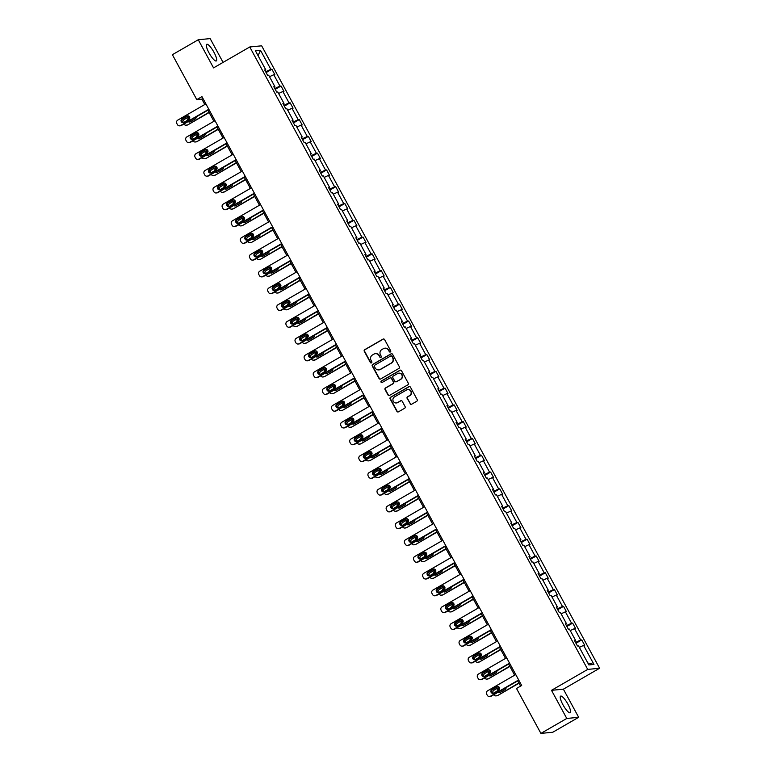 <?xml version="1.0" encoding="UTF-8"?>
<svg xmlns="http://www.w3.org/2000/svg" width="772" height="772" viewBox="0 0 772 772"><rect width="100%" height="100%" fill="white"/><g stroke="black" fill="none" stroke-linecap="round" stroke-linejoin="round"><path stroke-width="1.16" d="M390.381 351.955A0.849 0.82 -95.5 0 0 390.69 350.806L384.601 339.583A1.206 1.168 -95.5 0 0 383.008 339.111L364.722 349.677A1.206 1.168 -95.5 0 0 364.278 351.318L370.377 362.541A0.849 0.82 -95.5 0 0 371.486 362.869A0.849 0.82 -95.5 0 0 371.795 361.711L371.004 360.263A3.87 3.735 -95.5 0 1 372.422 355.004L373.947 354.126A3.87 3.735 -95.5 0 1 379.033 355.631L379.824 357.079A0.849 0.82 -95.5 0 0 380.934 357.407A0.849 0.82 -95.5 0 0 381.243 356.259L380.461 354.811A3.87 3.735 -95.5 0 1 381.87 349.552L383.394 348.674A3.87 3.735 -95.5 0 1 388.48 350.17L389.271 351.627A0.849 0.82 -95.5 0 0 390.381 351.955M567.922 704.189A9.602 2.306 60 0 0 560.617 696.122A9.602 2.306 60 0 0 562.904 704.682A9.602 2.306 60 0 0 570.218 712.749A9.602 2.306 60 0 0 567.922 704.189M214.018 52.38A9.602 2.306 60 0 0 206.713 44.313A9.602 2.306 60 0 0 209.009 52.872A9.602 2.306 60 0 0 216.314 60.94A9.602 2.306 60 0 0 214.018 52.38M410.038 403.756A1.206 1.168 -95.5 0 0 411.63 404.229L416.755 401.266A1.206 1.168 -95.5 0 0 417.198 399.626L410.434 387.158A1.206 1.168 -95.5 0 0 408.842 386.695L390.555 397.252A1.206 1.168 -95.5 0 0 390.111 398.892L396.885 411.351A1.206 1.168 -95.5 0 0 398.468 411.823L404.663 408.243A1.206 1.168 -95.5 0 0 405.107 406.603L402.212 401.266A1.206 1.168 -95.5 0 0 400.629 400.803L397.551 402.579A3.233 3.117 -95.5 0 1 393.044 400.707A3.233 3.117 -95.5 0 1 394.482 396.924L406.526 389.976A3.233 3.117 -95.5 0 1 411.032 391.848A3.233 3.117 -95.5 0 1 409.594 395.621L407.587 396.779A1.206 1.168 -95.5 0 0 407.143 398.429L410.357 403.727A1.206 1.168 -95.5 0 0 411.331 404.345M551.497 690.322L566.773 718.462L540.902 733.4L552.781 732.242L578.662 717.304L563.386 689.174L599.612 668.253L587.724 669.411L551.497 690.322L563.386 689.174M223.069 62.387L210.158 38.6L198.269 39.758L213.545 67.888L249.771 46.976L587.724 669.411M198.269 39.758L172.388 54.696L196.783 99.617L201.868 99.125L204.802 104.509M540.902 733.4L516.507 688.479L521.679 685.488L201.955 96.625L196.783 99.617M398.921 368.418A1.206 1.168 -95.5 0 0 399.365 366.777L392.601 354.319A1.206 1.168 -95.5 0 0 391.008 353.846L372.722 364.403A1.206 1.168 -95.5 0 0 372.278 366.044L379.052 378.512A1.206 1.168 -95.5 0 0 380.635 378.984L398.921 368.418M401.517 370.743L408.282 383.202A1.206 1.168 -95.5 0 1 407.838 384.842L389.551 395.399A1.206 1.168 -95.5 0 1 387.969 394.936L385.064 389.599A1.206 1.168 -95.5 0 1 385.508 387.959L392.929 383.674A1.206 1.168 -95.5 0 0 393.373 382.034L391.452 378.492A1.206 1.168 -95.5 0 0 389.86 378.029L382.14 382.478A0.849 0.82 -95.5 0 1 380.963 381.995A0.849 0.82 -95.5 0 1 381.339 381.001L399.925 370.27A1.206 1.168 -95.5 0 1 401.517 370.743M566.773 718.462L578.662 717.304M588.882 664.933L578.537 645.894L577.466 645.99L574.542 640.615L575.613 640.509L569.427 629.103L568.346 629.209L565.432 623.834L566.503 623.728L560.308 612.321L559.237 612.428L556.313 607.043L557.394 606.937L551.198 595.54L550.118 595.637L547.203 590.262L548.274 590.155L542.089 578.749L541.008 578.855L538.084 573.48L539.165 573.374L532.969 561.968L531.898 562.074L528.974 556.689L530.055 556.583L523.86 545.186L522.779 545.283L519.865 539.908L520.936 539.802L514.741 528.395L513.669 528.502L510.746 523.117L511.826 523.02L505.631 511.614L504.56 511.72L501.636 506.336L502.707 506.229L496.521 494.823L495.441 494.929L492.517 489.554L493.597 489.448L487.402 478.042L486.331 478.148L483.407 472.763L484.488 472.667L478.293 461.26L477.212 461.367L474.297 455.982L475.369 455.876L469.173 444.469L468.102 444.575L465.178 439.2L466.259 439.094L460.064 427.688L458.993 427.794L456.069 422.409L457.14 422.313L450.954 410.907L449.873 411.013L446.949 405.628L448.03 405.522L441.835 394.116L440.764 394.222L437.84 388.847L438.921 388.741L432.725 377.334L431.644 377.44L428.73 372.056L429.801 371.959L423.616 360.553L422.535 360.649L419.611 355.274L420.692 355.168L414.496 343.762L413.425 343.868L410.501 338.493L411.572 338.387L405.387 326.981L404.306 327.087L401.392 321.702L402.463 321.596L396.268 310.199L395.196 310.296L392.272 304.921L393.353 304.815L387.158 293.408L386.077 293.514L383.163 288.139L384.234 288.033L378.048 276.627L376.968 276.733L374.044 271.348L375.124 271.242L368.929 259.846L367.858 259.942L364.934 254.567L366.005 254.461L359.82 243.055L358.739 243.161L355.824 237.786L356.896 237.679L350.7 226.273L349.629 226.379L346.705 220.995L347.786 220.888L341.591 209.482L340.51 209.588L337.596 204.213L338.667 204.107L332.481 192.701L331.4 192.807L328.476 187.422L329.557 187.326L323.362 175.919L322.291 176.026L319.367 170.641L320.448 170.535L314.252 159.129L313.171 159.235L310.257 153.86L311.328 153.753L305.133 142.347L304.062 142.453L301.138 137.069L302.219 136.972L296.023 125.566L294.952 125.672L292.028 120.287L293.099 120.181L286.914 108.775L285.833 108.881L282.909 103.506L283.99 103.4L277.795 91.993L276.723 92.1L273.799 86.715L274.88 86.618L268.685 75.212L267.604 75.309L264.69 69.934L265.761 69.827L255.426 50.788L260.502 50.296L270.837 69.335L271.918 69.229L274.832 74.614L273.761 74.72L279.956 86.117L281.027 86.02L283.951 91.395L282.87 91.501L289.066 102.908L290.147 102.801L293.061 108.186L291.99 108.283L298.175 119.689L299.256 119.583L302.18 124.968L301.099 125.074L307.295 136.48L308.366 136.374L311.29 141.749L310.209 141.855L316.404 153.261L317.485 153.155L320.399 158.54L319.328 158.636L325.523 170.043L326.595 169.936L329.519 175.321L328.438 175.427L334.633 186.834L335.714 186.727L338.628 192.103L337.557 192.209L343.743 203.615L344.823 203.509L347.747 208.894L346.667 208.99L352.862 220.396L353.933 220.29L356.857 225.675L355.776 225.781L361.971 237.187L363.052 237.081L365.967 242.456L364.895 242.562L371.091 253.969L372.162 253.863L375.086 259.247L374.005 259.344L380.2 270.75L381.272 270.654L384.195 276.029L383.124 276.135L389.31 287.541L390.391 287.435L393.315 292.81L392.234 292.916L398.429 304.322L399.5 304.216L402.424 309.601L401.343 309.707L407.539 321.104L408.62 321.007L411.534 326.382L410.463 326.488L416.648 337.895L417.729 337.789L420.653 343.164L419.572 343.27L425.768 354.676L426.839 354.57L429.763 359.955L428.692 360.061L434.877 371.457L435.958 371.361L438.882 376.736L437.801 376.842L443.997 388.248L445.068 388.142L447.992 393.517L446.911 393.623L453.106 405.03L454.187 404.924L457.101 410.308L456.03 410.414L462.216 421.821L463.296 421.715L466.22 427.09L465.14 427.196L471.335 438.602L472.406 438.496L475.33 443.881L474.259 443.977L480.445 455.383L481.525 455.277L484.44 460.662L483.368 460.768L489.564 472.175L490.635 472.068L493.559 477.443L492.478 477.55L498.673 488.956L499.754 488.85L502.668 494.234L501.597 494.331L507.783 505.737L508.864 505.631L511.788 511.016L510.707 511.122L516.902 522.528L517.973 522.422L520.897 527.797L519.817 527.903L526.012 539.31L527.093 539.203L530.007 544.588L528.936 544.685L535.131 556.091L536.202 555.994L539.126 561.369L538.045 561.476L544.241 572.882L545.322 572.776L548.236 578.151L547.165 578.257L553.35 589.663L554.431 589.557L557.355 594.942L556.274 595.048L562.47 606.445L563.541 606.348L566.465 611.723L565.384 611.829L571.579 623.236L572.66 623.129L575.574 628.504L574.503 628.611L580.698 640.017L581.77 639.911L584.693 645.296L583.613 645.402L593.957 664.441L588.882 664.933M599.612 668.253L261.66 45.818L249.771 46.976M575.516 642.42L580.698 640.017M570.228 630.589L574.503 628.611M574.822 641.136L575.613 640.509M566.407 625.629L571.579 623.236M561.119 613.808L565.384 611.829M565.712 624.355L566.503 623.728M557.297 608.847L562.47 606.445M552.009 597.026L556.274 595.048M556.602 607.574L557.394 606.937M548.178 592.066L553.35 589.663M542.89 580.235L547.165 578.257M547.483 590.783L548.274 590.155M539.068 575.275L544.241 572.882M533.78 563.454L538.045 561.476M538.373 574.001L539.165 573.374M529.949 558.494L535.131 556.091M524.661 546.673L528.936 544.685M529.254 557.22L530.055 556.583M520.839 541.712L526.012 539.31M515.551 529.881L519.817 527.903M520.145 540.429L520.936 539.802M511.73 524.921L516.902 522.528M506.442 513.1L510.707 511.122M511.035 523.648L511.826 523.02M502.611 508.14L507.783 505.737M497.322 496.319L501.597 494.331M501.916 506.857L502.707 506.229M493.501 491.359L498.673 488.956M488.213 479.528L492.478 477.55M492.806 490.075L493.597 489.448M484.382 474.568L489.564 472.175M479.103 462.746L483.368 460.768M483.697 473.294L484.488 472.667M475.272 457.786L480.445 455.383M469.984 445.955L474.259 443.977M474.577 456.503L475.369 455.876M466.163 440.995L471.335 438.602M460.874 429.174L465.14 427.196M465.468 439.722L466.259 439.094M457.043 424.214L462.216 421.821M451.755 412.393L456.03 410.414M456.348 422.94L457.14 422.313M447.934 407.433L453.106 405.03M442.645 395.602L446.911 393.623M447.239 406.149L448.03 405.522M438.814 390.642L443.997 388.248M433.536 378.82L437.801 376.842M438.129 389.368L438.921 388.741M429.705 373.86L434.877 371.457M424.417 362.039L428.692 360.061M429.01 372.587L429.801 371.959M420.595 357.079L425.768 354.676M415.307 345.248L419.572 343.27M419.9 355.796L420.692 355.168M411.476 340.288L416.648 337.895M406.188 328.467L410.463 326.488M410.781 339.014L411.572 338.387M402.366 323.507L407.539 321.104M397.078 311.685L401.343 309.707M401.672 322.233L402.463 321.596M393.257 306.725L398.429 304.322M387.969 294.894L392.234 292.916M392.562 305.442L393.353 304.815M384.138 289.934L389.31 287.541M378.849 278.113L383.124 276.135M383.443 288.66L384.234 288.033M375.028 273.153L380.2 270.75M369.74 261.332L374.005 259.344M374.333 271.879L375.124 271.242M365.909 256.372L371.091 253.969M360.62 244.541L364.895 242.562M365.214 255.088L366.005 254.461M356.799 239.581L361.971 237.187M351.511 227.759L355.776 225.781M356.104 238.307L356.896 237.679M347.69 222.799L352.862 220.396M342.401 210.978L346.667 208.99M346.995 221.516L347.786 220.888M338.57 206.018L343.743 203.615M333.282 194.187L337.557 192.209M337.875 204.734L338.667 204.107M329.461 189.227L334.633 186.834M324.172 177.406L328.438 175.427M328.766 187.953L329.557 187.326M320.341 172.445L325.523 170.043M315.053 160.615L319.328 158.636M319.647 171.162L320.448 170.535M311.232 155.655L316.404 153.261M305.944 143.833L310.209 141.855M310.537 154.381L311.328 153.753M302.122 138.873L307.295 136.48M296.834 127.052L301.099 125.074M301.427 137.599L302.219 136.972M293.003 122.092L298.175 119.689M287.715 110.261L291.99 108.283M292.308 120.808L293.099 120.181M283.893 105.301L289.066 102.908M278.605 93.48L282.87 91.501M283.199 104.027L283.99 103.4M274.774 88.519L279.956 86.117M269.496 76.698L273.761 74.72M274.089 87.246L274.88 86.618M265.664 71.738L270.837 69.335M260.502 50.296L258.07 55.661M207.88 110.184L213.912 121.3M216.99 126.975L223.031 138.082M226.109 143.756L232.14 154.863M235.219 160.537L241.25 171.654M244.338 177.328L250.369 188.436M253.448 194.11L259.479 205.217M262.557 210.891L268.598 222.008M271.676 227.682L277.708 238.789M280.786 244.463L286.817 255.571M289.905 261.245L295.937 272.362M299.015 278.036L305.046 289.143M308.125 294.817L314.156 305.924M317.244 311.598L323.275 322.715M326.353 328.389L332.385 339.497M335.463 345.171L341.504 356.288M344.582 361.952L350.613 373.069M353.692 378.743L359.723 389.85M362.811 395.525L368.842 406.641M371.921 412.306L377.952 423.423M381.03 429.097L387.071 440.204M390.149 445.878L396.181 456.995M399.259 462.669L405.29 473.776M408.378 479.451L414.41 490.558M417.488 496.232L423.519 507.349M426.598 513.023L432.638 524.13M435.717 529.804L441.748 540.911M444.826 546.586L450.858 557.702M453.946 563.377L459.977 574.484M463.055 580.158L469.087 591.265M472.165 596.939L478.206 608.056M481.284 613.73L487.315 624.837M490.394 630.512L496.425 641.619M499.513 647.293L505.544 658.41M508.623 664.084L514.654 675.191M517.732 680.865L520.589 686.125M202.968 98.488L201.868 99.125M264.97 70.455L265.761 69.827M579.347 647.38L583.613 645.402M593.957 664.441L587.849 663.032M266.118 72.578L271.918 69.229M275.237 89.359L281.027 86.02M284.347 106.15L290.147 102.801M293.466 122.931L299.256 119.583M302.576 139.713L308.366 136.374M311.685 156.504L317.485 153.155M320.805 173.285L326.595 169.936M329.914 190.066L335.714 186.727M339.033 206.857L344.823 203.509M348.143 223.639L353.933 220.29M357.253 240.42L363.052 237.081M366.372 257.211L372.162 253.863M375.481 273.992L381.272 270.654M384.591 290.783L390.391 287.435M393.71 307.565L399.5 304.216M402.82 324.346L408.62 321.007M411.939 341.137L417.729 337.789M421.049 357.918L426.839 354.57M430.158 374.7L435.958 371.361M439.278 391.491L445.068 388.142M448.387 408.272L454.187 404.924M457.507 425.054L463.296 421.715M466.616 441.845L472.406 438.496M475.726 458.626L481.525 455.277M484.845 475.407L490.635 472.068M493.955 492.198L499.754 488.85M503.074 508.98L508.864 505.631M512.183 525.761L517.973 522.422M521.293 542.552L527.093 539.203M530.412 559.333L536.202 555.994M539.522 576.124L545.322 572.776M548.641 592.906L554.431 589.557M557.751 609.687L563.541 606.348M566.86 626.478L572.66 623.129M575.98 643.259L581.77 639.911M390.227 352.022A0.849 0.82 -95.5 0 1 389.59 351.598L388.808 350.141A3.87 3.735 -95.5 0 0 385.016 348.191M375.568 353.644A3.87 3.735 -95.5 0 1 379.351 355.602L380.142 357.05A0.849 0.82 -95.5 0 0 380.779 357.484M383.626 338.966A1.206 1.168 -95.5 0 0 383.337 339.082L365.05 349.639A1.206 1.168 -95.5 0 0 364.606 351.289L370.695 362.502A0.849 0.82 -95.5 0 0 371.322 362.937M391.626 353.692A1.206 1.168 -95.5 0 0 391.336 353.817L373.04 364.374A1.206 1.168 -95.5 0 0 372.606 366.015L379.37 378.483A1.206 1.168 -95.5 0 0 380.335 379.1M391.809 356.297A0.849 0.82 -95.5 0 0 390.7 355.969L374.642 365.243A0.849 0.82 -95.5 0 0 374.333 366.391L375.163 367.916A3.87 3.735 -95.5 0 0 380.249 369.421L391.221 363.091A3.87 3.735 -95.5 0 0 392.639 357.832L392.128 356.268A0.849 0.82 -95.5 0 0 391.182 355.873M378.946 369.875A3.87 3.735 -95.5 0 0 380.577 369.392L380.249 369.421M392.128 356.268L392.958 357.803A3.87 3.735 -95.5 0 1 391.549 363.052L380.577 369.392M390.478 377.875A1.206 1.168 -95.5 0 1 391.771 378.463L393.691 382.005A1.206 1.168 -95.5 0 1 393.247 383.645L385.836 387.93A1.206 1.168 -95.5 0 0 385.392 389.57L388.287 394.897A1.206 1.168 -95.5 0 0 389.252 395.525M400.543 370.116A1.206 1.168 -95.5 0 0 400.253 370.242L381.657 380.972A0.849 0.82 -95.5 0 0 381.976 382.555M400.62 379.235A3.233 3.117 -95.5 0 0 398.777 373.185A3.233 3.117 -95.5 0 0 397.551 373.58L393.315 376.032A1.206 1.168 -95.5 0 0 392.871 377.672L394.791 381.214A1.206 1.168 -95.5 0 0 396.383 381.677L400.948 379.197A3.233 3.117 -95.5 0 0 398.941 373.175M396.084 381.802A1.206 1.168 -95.5 0 0 396.702 381.648L396.383 381.677M400.948 379.197L396.702 381.648M407.905 389.57A3.233 3.117 -95.5 0 1 409.913 395.592L407.905 396.75A1.206 1.168 -95.5 0 0 407.462 398.391L410.357 403.727M396.49 402.945A3.233 3.117 -95.5 0 0 397.87 402.54L397.551 402.579M401.247 400.649A1.206 1.168 -95.5 0 0 400.948 400.774L397.87 402.54M409.459 386.54A1.206 1.168 -95.5 0 0 409.17 386.656L390.883 397.223A1.206 1.168 -95.5 0 0 390.439 398.863L397.204 411.322A1.206 1.168 -95.5 0 0 398.169 411.949M183.07 122.449A2.461 2.374 -95.5 0 1 184.151 119.525L189.314 116.533M209 112.239L187.876 124.823A2.461 2.374 84.5 0 1 186.94 125.122L186.139 125.199A2.461 2.374 -95.5 0 0 187.075 124.9M209.154 112.538L187.876 124.823M189.777 117.933L189.208 118.261A1.969 1.901 -95.5 0 0 188.243 119.863M188.696 121.262A1.969 1.901 -95.5 0 0 189.922 121.937M188.136 121.58A1.969 1.901 -95.5 0 0 190.269 121.783L195.239 118.917A1.969 1.901 -95.5 0 0 196.185 116.939M189.758 117.556L188.407 118.338A1.969 1.901 -95.5 0 0 187.451 120.326M183.89 124.041A2.461 2.374 -95.5 0 0 186.139 125.199M208.816 109.257L180.648 125.527A2.461 2.374 -95.5 0 1 177.406 124.572L176.827 123.491A2.461 2.374 -95.5 0 1 177.724 120.142L205.892 103.882M179.712 125.826L180.523 125.749A2.461 2.374 84.5 0 0 181.449 125.45L208.971 109.556M183.842 122.401A1.969 1.901 84.5 0 1 181.102 121.262A1.969 1.901 84.5 0 1 181.98 118.965L186.94 116.089A1.969 1.901 84.5 0 1 189.69 117.228A1.969 1.901 84.5 0 1 188.812 119.535L183.842 122.401M183.495 122.565A1.969 1.901 84.5 0 1 182.781 118.888L187.75 116.012A1.969 1.901 84.5 0 1 188.098 115.858M192.18 139.24A2.461 2.374 -95.5 0 1 193.261 136.306L198.433 133.324M218.109 129.03L196.985 141.604A2.461 2.374 84.5 0 1 196.059 141.903L195.258 141.98A2.461 2.374 -95.5 0 0 196.185 141.681M218.273 129.32L196.985 141.604M198.886 134.714L198.317 135.042A1.969 1.901 -95.5 0 0 197.352 136.654M197.815 138.043A1.969 1.901 -95.5 0 0 199.041 138.719M197.256 138.371A1.969 1.901 -95.5 0 0 199.388 138.564L204.348 135.698A1.969 1.901 -95.5 0 0 205.304 133.72M198.877 134.338L197.516 135.119A1.969 1.901 -95.5 0 0 196.57 137.107M193 140.822A2.461 2.374 -95.5 0 0 195.258 141.98M201.299 156.021A2.461 2.374 -95.5 0 1 202.38 153.088L207.543 150.106M227.219 145.811L206.105 158.395A2.461 2.374 84.5 0 1 205.169 158.694L204.368 158.771A2.461 2.374 -95.5 0 0 205.294 158.472M227.383 146.101L206.105 158.395M208.006 151.495L207.436 151.833A1.969 1.901 -95.5 0 0 206.471 153.435M206.925 154.825A1.969 1.901 -95.5 0 0 208.15 155.51M206.365 155.153A1.969 1.901 -95.5 0 0 208.498 155.355L213.468 152.48A1.969 1.901 -95.5 0 0 214.413 150.501M207.986 151.119L206.626 151.91A1.969 1.901 -95.5 0 0 205.68 153.889M202.11 157.604A2.461 2.374 -95.5 0 0 204.368 158.771M217.926 126.048L189.758 142.309A2.461 2.374 -95.5 0 1 186.525 141.353L185.936 140.272A2.461 2.374 -95.5 0 1 186.834 136.934L215.012 120.664M188.831 142.608L189.632 142.53A2.461 2.374 84.5 0 0 190.559 142.231L218.09 126.338M192.961 139.192A1.969 1.901 84.5 0 1 190.211 138.053A1.969 1.901 84.5 0 1 191.089 135.747L196.059 132.88A1.969 1.901 84.5 0 1 198.809 134.019A1.969 1.901 84.5 0 1 197.931 136.326L192.961 139.192M192.614 139.346A1.969 1.901 84.5 0 1 191.89 135.669L196.86 132.803A1.969 1.901 84.5 0 1 197.207 132.649M227.045 142.83L198.867 159.09A2.461 2.374 -95.5 0 1 195.634 158.135L195.046 157.063A2.461 2.374 -95.5 0 1 195.953 153.715L224.121 137.445M197.941 159.389L198.742 159.312A2.461 2.374 84.5 0 0 199.678 159.013L227.2 143.119M202.071 155.973A1.969 1.901 84.5 0 1 199.321 154.834A1.969 1.901 84.5 0 1 200.199 152.528L205.169 149.662A1.969 1.901 84.5 0 1 207.919 150.801A1.969 1.901 84.5 0 1 207.041 153.107L202.071 155.973M201.724 156.127A1.969 1.901 84.5 0 1 201.01 152.451L205.97 149.585A1.969 1.901 84.5 0 1 206.317 149.43M210.409 172.812A2.461 2.374 -95.5 0 1 211.489 169.879L216.662 166.897M236.338 162.593L215.214 175.176A2.461 2.374 84.5 0 1 214.288 175.476L213.477 175.553A2.461 2.374 -95.5 0 0 214.413 175.254M236.493 162.892L215.214 175.176M217.115 168.286L216.546 168.614A1.969 1.901 -95.5 0 0 215.581 170.226M216.044 171.616A1.969 1.901 -95.5 0 0 217.26 172.291M215.484 171.934A1.969 1.901 -95.5 0 0 217.607 172.137L222.577 169.271A1.969 1.901 -95.5 0 0 223.533 167.292M217.106 167.91L215.745 168.692A1.969 1.901 -95.5 0 0 214.79 170.68M211.229 174.395A2.461 2.374 -95.5 0 0 213.477 175.553M236.155 159.611L207.986 175.881A2.461 2.374 -95.5 0 1 204.744 174.926L204.165 173.845A2.461 2.374 -95.5 0 1 205.062 170.496L233.231 154.236M207.05 176.18L207.861 176.103A2.461 2.374 84.5 0 0 208.787 175.804L236.319 159.91M211.19 172.764A1.969 1.901 84.5 0 1 208.44 171.616A1.969 1.901 84.5 0 1 209.318 169.319L214.288 166.443A1.969 1.901 84.5 0 1 217.029 167.592A1.969 1.901 84.5 0 1 216.15 169.888L211.19 172.764M210.843 172.918A1.969 1.901 84.5 0 1 210.119 169.242L215.089 166.366A1.969 1.901 84.5 0 1 215.436 166.212M219.518 189.594A2.461 2.374 -95.5 0 1 220.599 186.66L225.771 183.678M245.448 179.384L224.324 191.958A2.461 2.374 84.5 0 1 223.397 192.257L222.597 192.344A2.461 2.374 -95.5 0 0 223.523 192.045M245.612 179.673L224.324 191.958M226.235 185.068L225.656 185.396A1.969 1.901 -95.5 0 0 224.691 187.007M225.154 188.397A1.969 1.901 -95.5 0 0 226.379 189.072M224.594 188.725A1.969 1.901 -95.5 0 0 226.727 188.918L231.696 186.052A1.969 1.901 -95.5 0 0 232.642 184.074M226.215 184.691L224.855 185.473A1.969 1.901 -95.5 0 0 223.909 187.461M220.338 191.176A2.461 2.374 -95.5 0 0 222.597 192.344M245.264 176.402L217.096 192.662A2.461 2.374 -95.5 0 1 213.863 191.707L213.275 190.636A2.461 2.374 -95.5 0 1 214.182 187.287L242.35 171.017M216.17 192.961L216.971 192.884A2.461 2.374 84.5 0 0 217.907 192.585L245.428 176.691M220.3 189.545A1.969 1.901 84.5 0 1 217.55 188.407A1.969 1.901 84.5 0 1 218.428 186.1L223.397 183.234A1.969 1.901 84.5 0 1 226.148 184.373A1.969 1.901 84.5 0 1 225.27 186.679L220.3 189.545M219.952 189.7A1.969 1.901 84.5 0 1 219.229 186.023L224.198 183.157A1.969 1.901 84.5 0 1 224.546 183.003M228.637 206.375A2.461 2.374 -95.5 0 1 229.718 203.441L234.881 200.459M254.567 196.165L233.443 208.749A2.461 2.374 84.5 0 1 232.507 209.048L231.706 209.125A2.461 2.374 -95.5 0 0 232.642 208.826M254.721 196.455L233.443 208.749M235.344 201.849L234.775 202.187A1.969 1.901 -95.5 0 0 233.81 203.789M234.263 205.178A1.969 1.901 -95.5 0 0 235.489 205.863M233.704 205.506A1.969 1.901 -95.5 0 0 235.836 205.709L240.806 202.833A1.969 1.901 -95.5 0 0 241.752 200.855M235.325 201.473L233.964 202.264A1.969 1.901 -95.5 0 0 233.019 204.242M229.458 207.967A2.461 2.374 -95.5 0 0 231.706 209.125M254.384 193.183L226.215 209.453A2.461 2.374 -95.5 0 1 222.973 208.488L222.394 207.417A2.461 2.374 -95.5 0 1 223.291 204.069L251.46 187.808M225.279 209.743L226.08 209.666A2.461 2.374 84.5 0 0 227.016 209.366L254.538 193.473M229.409 206.327A1.969 1.901 84.5 0 1 226.669 205.188A1.969 1.901 84.5 0 1 227.547 202.882L232.507 200.016A1.969 1.901 84.5 0 1 235.257 201.154A1.969 1.901 84.5 0 1 234.379 203.461L229.409 206.327M229.062 206.481A1.969 1.901 84.5 0 1 228.348 202.804L233.318 199.938A1.969 1.901 84.5 0 1 233.665 199.784M237.747 223.166A2.461 2.374 -95.5 0 1 238.828 220.232L244 217.25M263.677 212.947L242.553 225.53A2.461 2.374 84.5 0 1 241.626 225.829L240.825 225.906A2.461 2.374 -95.5 0 0 241.752 225.607M263.841 213.246L242.553 225.53M244.454 218.64L243.884 218.968A1.969 1.901 -95.5 0 0 242.919 220.58M243.383 221.969A1.969 1.901 -95.5 0 0 244.608 222.645M242.823 222.288A1.969 1.901 -95.5 0 0 244.956 222.49L249.916 219.624A1.969 1.901 -95.5 0 0 250.871 217.646M244.444 218.264L243.083 219.045A1.969 1.901 -95.5 0 0 242.138 221.033M238.567 224.749A2.461 2.374 -95.5 0 0 240.825 225.906M263.493 209.965L235.325 226.235A2.461 2.374 -95.5 0 1 232.082 225.279L231.504 224.198A2.461 2.374 -95.5 0 1 232.401 220.85L260.569 204.59M234.398 226.534L235.199 226.457A2.461 2.374 84.5 0 0 236.126 226.157L263.657 210.264M238.529 223.118A1.969 1.901 84.5 0 1 235.778 221.979A1.969 1.901 84.5 0 1 236.657 219.673L241.626 216.807A1.969 1.901 84.5 0 1 244.367 217.945A1.969 1.901 84.5 0 1 243.498 220.242L238.529 223.118M238.181 223.272A1.969 1.901 84.5 0 1 237.458 219.595L242.427 216.72A1.969 1.901 84.5 0 1 242.775 216.565M246.866 239.947A2.461 2.374 -95.5 0 1 247.947 237.014L253.11 234.032M272.786 229.738L251.672 242.321A2.461 2.374 84.5 0 1 250.736 242.611L249.935 242.697A2.461 2.374 -95.5 0 0 250.861 242.398M272.95 230.027L251.672 242.321M253.573 235.421L252.994 235.75A1.969 1.901 -95.5 0 0 252.039 237.361M252.492 238.751A1.969 1.901 -95.5 0 0 253.718 239.426M251.933 239.079A1.969 1.901 -95.5 0 0 254.065 239.272L259.035 236.406A1.969 1.901 -95.5 0 0 259.981 234.427M253.554 235.045L252.193 235.836A1.969 1.901 -95.5 0 0 251.247 237.815M247.677 241.53A2.461 2.374 -95.5 0 0 249.935 242.697M272.613 226.756L244.435 243.016A2.461 2.374 -95.5 0 1 241.202 242.061L240.613 240.989A2.461 2.374 -95.5 0 1 241.52 237.641L269.689 221.371M243.508 243.315L244.309 243.238A2.461 2.374 84.5 0 0 245.245 242.939L272.767 227.045M247.638 239.899A1.969 1.901 84.5 0 1 244.888 238.76A1.969 1.901 84.5 0 1 245.766 236.454L250.736 233.588A1.969 1.901 84.5 0 1 253.486 234.727A1.969 1.901 84.5 0 1 252.608 237.033L247.638 239.899M247.291 240.053A1.969 1.901 84.5 0 1 246.577 236.377L251.537 233.511A1.969 1.901 84.5 0 1 251.884 233.356M255.976 256.729A2.461 2.374 -95.5 0 1 257.057 253.795L262.229 250.813M281.905 246.519L260.782 259.102A2.461 2.374 84.5 0 1 259.855 259.402L259.045 259.479A2.461 2.374 -95.5 0 0 259.981 259.18M282.06 246.808L260.782 259.102M262.683 252.212L262.113 252.54A1.969 1.901 -95.5 0 0 261.148 254.142M261.612 255.542A1.969 1.901 -95.5 0 0 262.827 256.217M261.052 255.86A1.969 1.901 -95.5 0 0 263.175 256.063L268.145 253.187A1.969 1.901 -95.5 0 0 269.1 251.218M262.673 251.826L261.312 252.618A1.969 1.901 -95.5 0 0 260.357 254.596M256.796 258.321A2.461 2.374 -95.5 0 0 259.045 259.479M281.722 243.537L253.554 259.807A2.461 2.374 -95.5 0 1 250.311 258.842L249.732 257.771A2.461 2.374 -95.5 0 1 250.63 254.422L278.798 238.162M252.618 260.106L253.428 260.019A2.461 2.374 84.5 0 0 254.355 259.72L281.877 243.836M256.748 256.68A1.969 1.901 84.5 0 1 254.007 255.542A1.969 1.901 84.5 0 1 254.885 253.235L259.855 250.369A1.969 1.901 84.5 0 1 262.596 251.508A1.969 1.901 84.5 0 1 261.718 253.814L256.748 256.68M256.4 256.835A1.969 1.901 84.5 0 1 255.686 253.158L260.656 250.292A1.969 1.901 84.5 0 1 261.004 250.138M265.085 273.52A2.461 2.374 -95.5 0 1 266.166 270.586L271.339 267.604M291.015 263.3L269.891 275.884A2.461 2.374 84.5 0 1 268.965 276.183L268.164 276.26A2.461 2.374 -95.5 0 0 269.09 275.961M291.179 263.599L269.891 275.884M271.802 268.994L271.223 269.322A1.969 1.901 -95.5 0 0 270.258 270.933M270.721 272.323A1.969 1.901 -95.5 0 0 271.947 272.998M270.161 272.641A1.969 1.901 -95.5 0 0 272.294 272.844L277.264 269.978A1.969 1.901 -95.5 0 0 278.209 268M271.783 268.617L270.422 269.399A1.969 1.901 -95.5 0 0 269.476 271.387M265.906 275.102A2.461 2.374 -95.5 0 0 268.164 276.26M274.205 290.301A2.461 2.374 -95.5 0 1 275.286 287.367L280.448 284.385M300.134 280.091L279.01 292.675A2.461 2.374 84.5 0 1 278.074 292.974L277.273 293.051A2.461 2.374 -95.5 0 0 278.209 292.752M300.289 280.381L279.01 292.675M280.911 285.775L280.342 286.103A1.969 1.901 -95.5 0 0 279.377 287.715M279.831 289.104A1.969 1.901 -95.5 0 0 281.056 289.78M279.271 289.432A1.969 1.901 -95.5 0 0 281.404 289.625L286.373 286.759A1.969 1.901 -95.5 0 0 287.319 284.781M280.892 285.399L279.532 286.19A1.969 1.901 -95.5 0 0 278.586 288.168M275.025 291.884A2.461 2.374 -95.5 0 0 277.273 293.051M283.314 307.082A2.461 2.374 -95.5 0 1 284.395 304.158L289.568 301.167M309.244 296.873L288.12 309.456A2.461 2.374 84.5 0 1 287.194 309.755L286.383 309.833A2.461 2.374 -95.5 0 0 287.319 309.533M309.408 297.172L288.12 309.456M290.021 302.566L289.452 302.894A1.969 1.901 -95.5 0 0 288.487 304.496M288.95 305.895A1.969 1.901 -95.5 0 0 290.175 306.571M288.39 306.214A1.969 1.901 -95.5 0 0 290.523 306.416L295.483 303.541A1.969 1.901 -95.5 0 0 296.438 301.572M290.011 302.19L288.651 302.971A1.969 1.901 -95.5 0 0 287.705 304.95M284.135 308.675A2.461 2.374 -95.5 0 0 286.383 309.833M292.434 323.873A2.461 2.374 -95.5 0 1 293.514 320.94L298.677 317.958M318.353 313.654L297.239 326.238A2.461 2.374 84.5 0 1 296.303 326.537L295.502 326.614A2.461 2.374 -95.5 0 0 296.429 326.315M318.518 313.953L297.239 326.238M299.14 319.347L298.561 319.676A1.969 1.901 -95.5 0 0 297.596 321.287M298.06 322.677A1.969 1.901 -95.5 0 0 299.285 323.352M297.5 322.995A1.969 1.901 -95.5 0 0 299.632 323.198L304.602 320.332A1.969 1.901 -95.5 0 0 305.548 318.353M299.121 318.971L297.76 319.753A1.969 1.901 -95.5 0 0 296.815 321.741M293.244 325.456A2.461 2.374 -95.5 0 0 295.502 326.614M301.543 340.655A2.461 2.374 -95.5 0 1 302.624 337.721L307.796 334.739M327.473 330.445L306.349 343.029A2.461 2.374 84.5 0 1 305.413 343.328L304.612 343.405A2.461 2.374 -95.5 0 0 305.548 343.106M327.627 330.734L306.349 343.029M308.25 336.129L307.681 336.467A1.969 1.901 -95.5 0 0 306.716 338.068M307.179 339.458A1.969 1.901 -95.5 0 0 308.395 340.143M306.619 339.786A1.969 1.901 -95.5 0 0 308.742 339.979L313.712 337.113A1.969 1.901 -95.5 0 0 314.658 335.135M308.24 335.752L306.88 336.544A1.969 1.901 -95.5 0 0 305.924 338.522M302.363 342.237A2.461 2.374 -95.5 0 0 304.612 343.405M310.653 357.436A2.461 2.374 -95.5 0 1 311.734 354.512L316.906 351.521M336.582 347.226L315.458 359.81A2.461 2.374 84.5 0 1 314.532 360.109L313.731 360.186A2.461 2.374 -95.5 0 0 314.658 359.887M336.746 347.525L315.458 359.81M317.369 352.92L316.79 353.248A1.969 1.901 -95.5 0 0 315.825 354.85M316.288 356.249A1.969 1.901 -95.5 0 0 317.514 356.925M315.729 356.567A1.969 1.901 -95.5 0 0 317.861 356.77L322.831 353.904A1.969 1.901 -95.5 0 0 323.777 351.926M317.35 352.543L315.989 353.325A1.969 1.901 -95.5 0 0 315.044 355.303M311.473 359.028A2.461 2.374 -95.5 0 0 313.731 360.186M319.772 374.227A2.461 2.374 -95.5 0 1 320.853 371.293L326.016 368.312M345.702 364.017L324.578 376.591A2.461 2.374 84.5 0 1 323.642 376.89L322.841 376.968A2.461 2.374 -95.5 0 0 323.767 376.668M345.856 364.307L324.578 376.591M326.479 369.701L325.909 370.029A1.969 1.901 -95.5 0 0 324.944 371.641M325.398 373.03A1.969 1.901 -95.5 0 0 326.624 373.706M324.838 373.358A1.969 1.901 -95.5 0 0 326.971 373.552L331.941 370.685A1.969 1.901 -95.5 0 0 332.886 368.707M326.459 369.325L325.099 370.106A1.969 1.901 -95.5 0 0 324.153 372.094M320.583 375.81A2.461 2.374 -95.5 0 0 322.841 376.968M328.882 391.008A2.461 2.374 -95.5 0 1 329.962 388.075L335.135 385.093M354.811 380.799L333.687 393.382A2.461 2.374 84.5 0 1 332.761 393.681L331.95 393.759A2.461 2.374 -95.5 0 0 332.886 393.459M354.966 381.088L333.687 393.382M335.588 386.483L335.019 386.82A1.969 1.901 -95.5 0 0 334.054 388.422M334.517 389.812A1.969 1.901 -95.5 0 0 335.743 390.497M333.958 390.14A1.969 1.901 -95.5 0 0 336.081 390.333L341.05 387.467A1.969 1.901 -95.5 0 0 342.006 385.489M335.579 386.106L334.218 386.897A1.969 1.901 -95.5 0 0 333.263 388.876M329.702 392.591A2.461 2.374 -95.5 0 0 331.95 393.759M338.001 407.79A2.461 2.374 -95.5 0 1 339.082 404.866L344.244 401.874M363.921 397.58L342.797 410.164A2.461 2.374 84.5 0 1 341.871 410.463L341.07 410.54A2.461 2.374 -95.5 0 0 341.996 410.241M364.085 397.879L342.797 410.164M344.708 403.273L344.129 403.602A1.969 1.901 -95.5 0 0 343.164 405.203M343.627 406.603A1.969 1.901 -95.5 0 0 344.852 407.278M343.067 406.921A1.969 1.901 -95.5 0 0 345.2 407.124L350.17 404.258A1.969 1.901 -95.5 0 0 351.115 402.28M344.688 402.897L343.328 403.679A1.969 1.901 -95.5 0 0 342.382 405.667M338.812 409.382A2.461 2.374 -95.5 0 0 341.07 410.54M347.111 424.581A2.461 2.374 -95.5 0 1 348.191 421.647L353.354 418.665M373.04 414.371L351.916 426.945A2.461 2.374 84.5 0 1 350.98 427.244L350.179 427.321A2.461 2.374 -95.5 0 0 351.115 427.022M373.194 414.66L351.916 426.945M353.817 420.055L353.248 420.383A1.969 1.901 -95.5 0 0 352.283 421.995M352.746 423.384A1.969 1.901 -95.5 0 0 353.962 424.06M352.177 423.712A1.969 1.901 -95.5 0 0 354.309 423.905L359.279 421.039A1.969 1.901 -95.5 0 0 360.225 419.061M353.798 419.678L352.447 420.46A1.969 1.901 -95.5 0 0 351.492 422.448M347.931 426.163A2.461 2.374 -95.5 0 0 350.179 427.321M290.832 260.318L262.663 276.588A2.461 2.374 -95.5 0 1 259.431 275.633L258.842 274.552A2.461 2.374 -95.5 0 1 259.749 271.204L287.917 254.943M261.737 276.887L262.538 276.81A2.461 2.374 84.5 0 0 263.464 276.511L290.996 260.618M265.867 273.471A1.969 1.901 84.5 0 1 263.117 272.333A1.969 1.901 84.5 0 1 263.995 270.026L268.965 267.16A1.969 1.901 84.5 0 1 271.715 268.299A1.969 1.901 84.5 0 1 270.837 270.596L265.867 273.471M265.52 273.626A1.969 1.901 84.5 0 1 264.796 269.949L269.766 267.073A1.969 1.901 84.5 0 1 270.113 266.919M299.951 277.109L271.783 293.37A2.461 2.374 -95.5 0 1 268.54 292.414L267.952 291.343A2.461 2.374 -95.5 0 1 268.859 287.995L297.027 271.725M270.847 293.669L271.647 293.592A2.461 2.374 84.5 0 0 272.584 293.292L300.105 277.399M274.977 290.253A1.969 1.901 84.5 0 1 272.236 289.114A1.969 1.901 84.5 0 1 273.114 286.808L278.074 283.942A1.969 1.901 84.5 0 1 280.825 285.08A1.969 1.901 84.5 0 1 279.947 287.387L274.977 290.253M274.629 290.407A1.969 1.901 84.5 0 1 273.915 286.73L278.885 283.864A1.969 1.901 84.5 0 1 279.232 283.71M309.061 293.891L280.892 310.161A2.461 2.374 -95.5 0 1 277.65 309.196L277.071 308.125A2.461 2.374 -95.5 0 1 277.968 304.776L306.137 288.516M279.966 310.46L280.767 310.383A2.461 2.374 84.5 0 0 281.693 310.083L309.225 294.19M284.096 307.034A1.969 1.901 84.5 0 1 281.346 305.895A1.969 1.901 84.5 0 1 282.224 303.599L287.194 300.723A1.969 1.901 84.5 0 1 289.934 301.862A1.969 1.901 84.5 0 1 289.056 304.168L284.096 307.034M283.749 307.188A1.969 1.901 84.5 0 1 283.025 303.512L287.995 300.646A1.969 1.901 84.5 0 1 288.342 300.491M318.18 310.672L290.002 326.942A2.461 2.374 -95.5 0 1 286.769 325.987L286.18 324.906A2.461 2.374 -95.5 0 1 287.087 321.557L315.256 305.297M289.075 327.241L289.876 327.164A2.461 2.374 84.5 0 0 290.812 326.865L318.334 310.971M293.206 323.825A1.969 1.901 84.5 0 1 290.455 322.686A1.969 1.901 84.5 0 1 291.333 320.38L296.303 317.514A1.969 1.901 84.5 0 1 299.053 318.653A1.969 1.901 84.5 0 1 298.175 320.949L293.206 323.825M292.858 323.979A1.969 1.901 84.5 0 1 292.144 320.303L297.104 317.437A1.969 1.901 84.5 0 1 297.452 317.273M327.289 327.463L299.121 343.723A2.461 2.374 -95.5 0 1 295.879 342.768L295.3 341.697A2.461 2.374 -95.5 0 1 296.197 338.348L324.365 322.078M298.185 344.022L298.996 343.945A2.461 2.374 84.5 0 0 299.922 343.646L327.444 327.753M302.315 340.606A1.969 1.901 84.5 0 1 299.575 339.468A1.969 1.901 84.5 0 1 300.453 337.161L305.423 334.295A1.969 1.901 84.5 0 1 308.163 335.434A1.969 1.901 84.5 0 1 307.285 337.74L302.315 340.606M301.968 340.761A1.969 1.901 84.5 0 1 301.254 337.084L306.223 334.218A1.969 1.901 84.5 0 1 306.571 334.064M336.399 344.244L308.231 360.514A2.461 2.374 -95.5 0 1 304.998 359.559L304.409 358.478A2.461 2.374 -95.5 0 1 305.307 355.13L333.485 338.869M307.304 360.813L308.105 360.736A2.461 2.374 84.5 0 0 309.032 360.437L336.563 344.544M311.434 357.388A1.969 1.901 84.5 0 1 308.684 356.249A1.969 1.901 84.5 0 1 309.562 353.952L314.532 351.077A1.969 1.901 84.5 0 1 317.282 352.215A1.969 1.901 84.5 0 1 316.404 354.522L311.434 357.388M311.087 357.542A1.969 1.901 84.5 0 1 310.363 353.875L315.333 350.999A1.969 1.901 84.5 0 1 315.68 350.845M345.518 361.035L317.35 377.296A2.461 2.374 -95.5 0 1 314.108 376.34L313.519 375.26A2.461 2.374 -95.5 0 1 314.426 371.921L342.594 355.651M316.414 377.595L317.215 377.518A2.461 2.374 84.5 0 0 318.151 377.218L345.673 361.325M320.544 374.179A1.969 1.901 84.5 0 1 317.803 373.04A1.969 1.901 84.5 0 1 318.672 370.734L323.642 367.868A1.969 1.901 84.5 0 1 326.392 369.006A1.969 1.901 84.5 0 1 325.514 371.303L320.544 374.179M320.197 374.333A1.969 1.901 84.5 0 1 319.483 370.656L324.452 367.79A1.969 1.901 84.5 0 1 324.8 367.626M354.628 377.817L326.459 394.077A2.461 2.374 -95.5 0 1 323.217 393.122L322.638 392.051A2.461 2.374 -95.5 0 1 323.536 388.702L351.704 372.432M325.533 394.376L326.334 394.299A2.461 2.374 84.5 0 0 327.26 394L354.792 378.106M329.663 390.96A1.969 1.901 84.5 0 1 326.913 389.821A1.969 1.901 84.5 0 1 327.791 387.515L332.761 384.649A1.969 1.901 84.5 0 1 335.502 385.788A1.969 1.901 84.5 0 1 334.623 388.094L329.663 390.96M329.316 391.115A1.969 1.901 84.5 0 1 328.592 387.438L333.562 384.572A1.969 1.901 84.5 0 1 333.909 384.417M363.737 394.598L335.569 410.868A2.461 2.374 -95.5 0 1 332.336 409.913L331.748 408.832A2.461 2.374 -95.5 0 1 332.655 405.483L360.823 389.223M334.643 411.167L335.444 411.09A2.461 2.374 84.5 0 0 336.38 410.791L363.901 394.897M338.773 407.741A1.969 1.901 84.5 0 1 336.023 406.603A1.969 1.901 84.5 0 1 336.901 404.306L341.871 401.43A1.969 1.901 84.5 0 1 344.621 402.569A1.969 1.901 84.5 0 1 343.743 404.875L338.773 407.741M338.425 407.905A1.969 1.901 84.5 0 1 337.711 404.229L342.672 401.353A1.969 1.901 84.5 0 1 343.019 401.199M372.857 411.389L344.688 427.649A2.461 2.374 -95.5 0 1 341.446 426.694L340.867 425.613A2.461 2.374 -95.5 0 1 341.764 422.274L369.933 406.004M343.752 427.949L344.563 427.871A2.461 2.374 84.5 0 0 345.489 427.572L373.011 411.679M347.882 424.532A1.969 1.901 84.5 0 1 345.142 423.394A1.969 1.901 84.5 0 1 346.02 421.087L350.98 418.221A1.969 1.901 84.5 0 1 353.73 419.36A1.969 1.901 84.5 0 1 352.852 421.666L347.882 424.532M347.535 424.687A1.969 1.901 84.5 0 1 346.821 421.01L351.791 418.144A1.969 1.901 84.5 0 1 352.138 417.99M356.22 441.362A2.461 2.374 -95.5 0 1 357.301 438.428L362.473 435.447M382.15 431.152L361.026 443.736A2.461 2.374 84.5 0 1 360.099 444.035L359.298 444.112A2.461 2.374 -95.5 0 0 360.225 443.813M382.314 431.442L361.026 443.736M362.937 436.836L362.358 437.174A1.969 1.901 -95.5 0 0 361.392 438.776M361.856 440.165A1.969 1.901 -95.5 0 0 363.081 440.851M361.296 440.494A1.969 1.901 -95.5 0 0 363.429 440.696L368.389 437.82A1.969 1.901 -95.5 0 0 369.344 435.842M362.917 436.46L361.557 437.251A1.969 1.901 -95.5 0 0 360.611 439.229M357.04 442.945A2.461 2.374 -95.5 0 0 359.298 444.112M381.966 428.17L353.798 444.431A2.461 2.374 -95.5 0 1 350.565 443.475L349.977 442.404A2.461 2.374 -95.5 0 1 350.874 439.056L379.052 422.786M352.872 444.73L353.673 444.653A2.461 2.374 84.5 0 0 354.599 444.354L382.13 428.46M357.002 441.314A1.969 1.901 84.5 0 1 354.252 440.175A1.969 1.901 84.5 0 1 355.13 437.869L360.099 435.003A1.969 1.901 84.5 0 1 362.85 436.141A1.969 1.901 84.5 0 1 361.971 438.448L357.002 441.314M356.654 441.468A1.969 1.901 84.5 0 1 355.931 437.792L360.9 434.925A1.969 1.901 84.5 0 1 361.248 434.771M365.339 458.153A2.461 2.374 -95.5 0 1 366.42 455.219L371.583 452.228M391.269 447.934L370.145 460.517A2.461 2.374 84.5 0 1 369.209 460.816L368.408 460.894A2.461 2.374 -95.5 0 0 369.334 460.594M391.423 448.233L370.145 460.517M372.046 453.627L371.477 453.955A1.969 1.901 -95.5 0 0 370.512 455.567M370.965 456.956A1.969 1.901 -95.5 0 0 372.191 457.632M370.406 457.275A1.969 1.901 -95.5 0 0 372.538 457.478L377.508 454.612A1.969 1.901 -95.5 0 0 378.454 452.633M372.027 453.251L370.666 454.032A1.969 1.901 -95.5 0 0 369.72 456.02M366.15 459.736A2.461 2.374 -95.5 0 0 368.408 460.894M391.086 444.952L362.917 461.222A2.461 2.374 -95.5 0 1 359.675 460.266L359.086 459.186A2.461 2.374 -95.5 0 1 359.993 455.837L388.162 439.577M361.981 461.521L362.782 461.444A2.461 2.374 84.5 0 0 363.718 461.145L391.24 445.251M366.111 458.095A1.969 1.901 84.5 0 1 363.361 456.956A1.969 1.901 84.5 0 1 364.239 454.66L369.209 451.784A1.969 1.901 84.5 0 1 371.959 452.923A1.969 1.901 84.5 0 1 371.081 455.229L366.111 458.095M365.764 458.259A1.969 1.901 84.5 0 1 365.05 454.583L370.02 451.707A1.969 1.901 84.5 0 1 370.357 451.552M374.449 474.934A2.461 2.374 -95.5 0 1 375.53 472.001L380.702 469.019M400.378 464.725L379.255 477.299A2.461 2.374 84.5 0 1 378.328 477.598L377.518 477.685A2.461 2.374 -95.5 0 0 378.454 477.385M400.533 465.014L379.255 477.299M381.156 470.409L380.586 470.737A1.969 1.901 -95.5 0 0 379.621 472.348M380.085 473.738A1.969 1.901 -95.5 0 0 381.3 474.413M379.525 474.066A1.969 1.901 -95.5 0 0 381.648 474.259L386.618 471.393A1.969 1.901 -95.5 0 0 387.573 469.415M381.146 470.032L379.785 470.814A1.969 1.901 -95.5 0 0 378.83 472.802M375.269 476.517A2.461 2.374 -95.5 0 0 377.518 477.685M400.195 461.743L372.027 478.003A2.461 2.374 -95.5 0 1 368.784 477.048L368.205 475.967A2.461 2.374 -95.5 0 1 369.103 472.628L397.271 456.358M371.091 478.302L371.901 478.225A2.461 2.374 84.5 0 0 372.828 477.926L400.359 462.032M375.231 474.886A1.969 1.901 84.5 0 1 372.48 473.747A1.969 1.901 84.5 0 1 373.358 471.441L378.328 468.575A1.969 1.901 84.5 0 1 381.069 469.714A1.969 1.901 84.5 0 1 380.191 472.02L375.231 474.886M374.883 475.041A1.969 1.901 84.5 0 1 374.159 471.364L379.129 468.498A1.969 1.901 84.5 0 1 379.477 468.343M383.559 491.716A2.461 2.374 -95.5 0 1 384.649 488.782L389.812 485.8M409.488 481.506L388.364 494.09A2.461 2.374 84.5 0 1 387.438 494.389L386.637 494.466A2.461 2.374 -95.5 0 0 387.563 494.167M409.652 481.796L388.364 494.09M390.275 487.19L389.696 487.528A1.969 1.901 -95.5 0 0 388.731 489.13M389.194 490.519A1.969 1.901 -95.5 0 0 390.42 491.204M388.634 490.847A1.969 1.901 -95.5 0 0 390.767 491.05L395.737 488.174A1.969 1.901 -95.5 0 0 396.683 486.196M390.256 486.814L388.895 487.605A1.969 1.901 -95.5 0 0 387.949 489.583M384.379 493.308A2.461 2.374 -95.5 0 0 386.637 494.466M409.305 478.524L381.136 494.784A2.461 2.374 -95.5 0 1 377.904 493.829L377.315 492.758A2.461 2.374 -95.5 0 1 378.222 489.409L406.39 473.149M380.21 495.084L381.011 495.006A2.461 2.374 84.5 0 0 381.947 494.707L409.469 478.814M384.34 491.667A1.969 1.901 84.5 0 1 381.59 490.529A1.969 1.901 84.5 0 1 382.468 488.222L387.438 485.356A1.969 1.901 84.5 0 1 390.188 486.495A1.969 1.901 84.5 0 1 389.31 488.801L384.34 491.667M383.993 491.822A1.969 1.901 84.5 0 1 383.269 488.145L388.239 485.279A1.969 1.901 84.5 0 1 388.586 485.125M392.678 508.507A2.461 2.374 -95.5 0 1 393.759 505.573L398.921 502.591M418.607 498.287L397.483 510.871A2.461 2.374 84.5 0 1 396.547 511.17L395.747 511.247A2.461 2.374 -95.5 0 0 396.683 510.948M418.762 498.587L397.483 510.871M399.385 503.981L398.815 504.309A1.969 1.901 -95.5 0 0 397.85 505.921M398.304 507.31A1.969 1.901 -95.5 0 0 399.529 507.986M397.744 507.629A1.969 1.901 -95.5 0 0 399.877 507.831L404.846 504.965A1.969 1.901 -95.5 0 0 405.792 502.987M399.365 503.605L398.005 504.386A1.969 1.901 -95.5 0 0 397.059 506.374M393.498 510.089A2.461 2.374 -95.5 0 0 395.747 511.247M418.424 495.306L390.256 511.575A2.461 2.374 -95.5 0 1 387.013 510.62L386.434 509.539A2.461 2.374 -95.5 0 1 387.332 506.191L415.5 489.93M389.32 511.875L390.13 511.797A2.461 2.374 84.5 0 0 391.057 511.498L418.578 495.605M393.45 508.458A1.969 1.901 84.5 0 1 390.709 507.31A1.969 1.901 84.5 0 1 391.587 505.013L396.547 502.138A1.969 1.901 84.5 0 1 399.298 503.286A1.969 1.901 84.5 0 1 398.42 505.583L393.45 508.458M393.102 508.613A1.969 1.901 84.5 0 1 392.388 504.936L397.358 502.061A1.969 1.901 84.5 0 1 397.705 501.906M401.787 525.288A2.461 2.374 -95.5 0 1 402.868 522.354L408.041 519.373M427.717 515.078L406.593 527.662A2.461 2.374 84.5 0 1 405.667 527.952L404.866 528.038A2.461 2.374 -95.5 0 0 405.792 527.739M427.881 515.368L406.593 527.662M408.494 520.762L407.925 521.09A1.969 1.901 -95.5 0 0 406.96 522.702M407.423 524.091A1.969 1.901 -95.5 0 0 408.649 524.767M406.863 524.42A1.969 1.901 -95.5 0 0 408.996 524.613L413.956 521.747A1.969 1.901 -95.5 0 0 414.911 519.768M408.485 520.386L407.124 521.168A1.969 1.901 -95.5 0 0 406.178 523.155M402.608 526.871A2.461 2.374 -95.5 0 0 404.866 528.038M427.534 512.097L399.365 528.357A2.461 2.374 -95.5 0 1 396.132 527.401L395.544 526.33A2.461 2.374 -95.5 0 1 396.441 522.982L424.619 506.712M398.439 528.656L399.24 528.579A2.461 2.374 84.5 0 0 400.166 528.28L427.698 512.386M402.569 525.24A1.969 1.901 84.5 0 1 399.819 524.101A1.969 1.901 84.5 0 1 400.697 521.795L405.667 518.929A1.969 1.901 84.5 0 1 408.417 520.067A1.969 1.901 84.5 0 1 407.539 522.374L402.569 525.24M402.222 525.394A1.969 1.901 84.5 0 1 401.498 521.718L406.468 518.852A1.969 1.901 84.5 0 1 406.815 518.697M410.907 542.069A2.461 2.374 -95.5 0 1 411.987 539.136L417.15 536.154M436.827 531.86L415.712 544.443A2.461 2.374 84.5 0 1 414.776 544.742L413.975 544.82A2.461 2.374 -95.5 0 0 414.902 544.521M436.991 532.149L415.712 544.443M417.613 537.544L417.044 537.881A1.969 1.901 -95.5 0 0 416.079 539.483M416.533 540.882A1.969 1.901 -95.5 0 0 417.758 541.558M415.973 541.201A1.969 1.901 -95.5 0 0 418.106 541.404L423.075 538.528A1.969 1.901 -95.5 0 0 424.021 536.559M417.594 537.167L416.233 537.959A1.969 1.901 -95.5 0 0 415.288 539.937M411.717 543.662A2.461 2.374 -95.5 0 0 413.975 544.82M436.653 528.878L408.475 545.148A2.461 2.374 -95.5 0 1 405.242 544.183L404.653 543.112A2.461 2.374 -95.5 0 1 405.561 539.763L433.729 523.503M407.548 545.447L408.349 545.36A2.461 2.374 84.5 0 0 409.285 545.061L436.807 529.177M411.679 542.021A1.969 1.901 84.5 0 1 408.928 540.882A1.969 1.901 84.5 0 1 409.807 538.576L414.776 535.71A1.969 1.901 84.5 0 1 417.527 536.849A1.969 1.901 84.5 0 1 416.648 539.155L411.679 542.021M411.331 542.176A1.969 1.901 84.5 0 1 410.617 538.499L415.577 535.633A1.969 1.901 84.5 0 1 415.925 535.478M420.016 558.86A2.461 2.374 -95.5 0 1 421.097 555.927L426.269 552.945M445.946 548.641L424.822 561.225A2.461 2.374 84.5 0 1 423.896 561.524L423.085 561.601A2.461 2.374 -95.5 0 0 424.021 561.302M446.1 548.94L424.822 561.225M426.723 554.335L426.154 554.663A1.969 1.901 -95.5 0 0 425.189 556.274M425.652 557.664A1.969 1.901 -95.5 0 0 426.868 558.339M425.092 557.982A1.969 1.901 -95.5 0 0 427.215 558.185L432.185 555.319A1.969 1.901 -95.5 0 0 433.14 553.341M426.713 553.958L425.353 554.74A1.969 1.901 -95.5 0 0 424.397 556.728M420.837 560.443A2.461 2.374 -95.5 0 0 423.085 561.601M445.762 545.659L417.594 561.929A2.461 2.374 -95.5 0 1 414.352 560.974L413.773 559.893A2.461 2.374 -95.5 0 1 414.67 556.544L442.838 540.284M416.658 562.228L417.469 562.151A2.461 2.374 84.5 0 0 418.395 561.852L445.927 545.958M420.798 558.812A1.969 1.901 84.5 0 1 418.048 557.673A1.969 1.901 84.5 0 1 418.926 555.367L423.896 552.501A1.969 1.901 84.5 0 1 426.636 553.64A1.969 1.901 84.5 0 1 425.758 555.937L420.798 558.812M420.45 558.967A1.969 1.901 84.5 0 1 419.727 555.29L424.697 552.414A1.969 1.901 84.5 0 1 425.044 552.26M429.126 575.642A2.461 2.374 -95.5 0 1 430.207 572.708L435.379 569.726M455.055 565.432L433.932 578.016A2.461 2.374 84.5 0 1 433.005 578.315L432.204 578.392A2.461 2.374 -95.5 0 0 433.131 578.093M455.219 565.722L433.932 578.016M435.842 571.116L435.263 571.444A1.969 1.901 -95.5 0 0 434.298 573.056M434.761 574.445A1.969 1.901 -95.5 0 0 435.987 575.121M434.202 574.773A1.969 1.901 -95.5 0 0 436.334 574.966L441.304 572.1A1.969 1.901 -95.5 0 0 442.25 570.122M435.823 570.74L434.462 571.531A1.969 1.901 -95.5 0 0 433.517 573.509M429.946 577.224A2.461 2.374 -95.5 0 0 432.204 578.392M454.872 562.45L426.704 578.711A2.461 2.374 -95.5 0 1 423.471 577.755L422.882 576.684A2.461 2.374 -95.5 0 1 423.789 573.335L451.958 557.066M425.777 579.01L426.578 578.932A2.461 2.374 84.5 0 0 427.505 578.633L455.036 562.74M429.907 575.594A1.969 1.901 84.5 0 1 427.157 574.455A1.969 1.901 84.5 0 1 428.035 572.149L433.005 569.282A1.969 1.901 84.5 0 1 435.755 570.421A1.969 1.901 84.5 0 1 434.877 572.727L429.907 575.594M429.56 575.748A1.969 1.901 84.5 0 1 428.836 572.071L433.806 569.205A1.969 1.901 84.5 0 1 434.153 569.051M438.245 592.423A2.461 2.374 -95.5 0 1 439.326 589.499L444.489 586.508M464.175 582.213L443.051 594.797A2.461 2.374 84.5 0 1 442.115 595.096L441.314 595.173A2.461 2.374 -95.5 0 0 442.25 594.874M464.329 582.513L443.051 594.797M444.952 587.907L444.382 588.235A1.969 1.901 -95.5 0 0 443.417 589.837M443.871 591.236A1.969 1.901 -95.5 0 0 445.097 591.912M443.311 591.555A1.969 1.901 -95.5 0 0 445.444 591.757L450.414 588.882A1.969 1.901 -95.5 0 0 451.359 586.913M444.933 587.531L443.572 588.312A1.969 1.901 -95.5 0 0 442.626 590.291M439.065 594.015A2.461 2.374 -95.5 0 0 441.314 595.173M463.991 579.232L435.823 595.501A2.461 2.374 -95.5 0 1 432.581 594.537L432.002 593.465A2.461 2.374 -95.5 0 1 432.899 590.117L461.067 573.857M434.887 595.801L435.688 595.714A2.461 2.374 84.5 0 0 436.624 595.424L464.146 579.531M439.017 592.375A1.969 1.901 84.5 0 1 436.276 591.236A1.969 1.901 84.5 0 1 437.155 588.939L442.115 586.064A1.969 1.901 84.5 0 1 444.865 587.202A1.969 1.901 84.5 0 1 443.987 589.509L439.017 592.375M438.67 592.529A1.969 1.901 84.5 0 1 437.956 588.853L442.925 585.987A1.969 1.901 84.5 0 1 443.273 585.832M447.355 609.214A2.461 2.374 -95.5 0 1 448.435 606.281L453.608 603.299M473.284 598.995L452.16 611.578A2.461 2.374 84.5 0 1 451.234 611.878L450.423 611.955A2.461 2.374 -95.5 0 0 451.359 611.656M473.448 599.294L452.16 611.578M454.061 604.688L453.492 605.016A1.969 1.901 -95.5 0 0 452.527 606.628M452.99 608.018A1.969 1.901 -95.5 0 0 454.216 608.693M452.431 608.336A1.969 1.901 -95.5 0 0 454.563 608.539L459.523 605.673A1.969 1.901 -95.5 0 0 460.479 603.694M454.052 604.312L452.691 605.094A1.969 1.901 -95.5 0 0 451.745 607.082M448.175 610.797A2.461 2.374 -95.5 0 0 450.423 611.955M473.101 596.013L444.933 612.283A2.461 2.374 -95.5 0 1 441.69 611.327L441.111 610.247A2.461 2.374 -95.5 0 1 442.009 606.898L470.177 590.638M444.006 612.582L444.807 612.505A2.461 2.374 84.5 0 0 445.733 612.206L473.265 596.312M448.136 609.166A1.969 1.901 84.5 0 1 445.386 608.027A1.969 1.901 84.5 0 1 446.264 605.721L451.234 602.855A1.969 1.901 84.5 0 1 453.975 603.993A1.969 1.901 84.5 0 1 453.106 606.29L448.136 609.166M447.789 609.32A1.969 1.901 84.5 0 1 447.065 605.644L452.035 602.778A1.969 1.901 84.5 0 1 452.382 602.614M456.474 625.995A2.461 2.374 -95.5 0 1 457.555 623.062L462.717 620.08M482.394 615.786L461.28 628.369A2.461 2.374 84.5 0 1 460.344 628.669L459.543 628.746A2.461 2.374 -95.5 0 0 460.469 628.447M482.558 616.075L461.28 628.369M463.181 621.47L462.602 621.807A1.969 1.901 -95.5 0 0 461.646 623.409M462.1 624.799A1.969 1.901 -95.5 0 0 463.325 625.484M461.54 625.127A1.969 1.901 -95.5 0 0 463.673 625.32L468.643 622.454A1.969 1.901 -95.5 0 0 469.588 620.476M463.161 621.093L461.801 621.885A1.969 1.901 -95.5 0 0 460.855 623.863M457.285 627.578A2.461 2.374 -95.5 0 0 459.543 628.746M482.22 612.804L454.042 629.064A2.461 2.374 -95.5 0 1 450.809 628.109L450.221 627.038A2.461 2.374 -95.5 0 1 451.128 623.689L479.296 607.419M453.116 629.363L453.917 629.286A2.461 2.374 84.5 0 0 454.853 628.987L482.375 613.093M457.246 625.947A1.969 1.901 84.5 0 1 454.496 624.809A1.969 1.901 84.5 0 1 455.374 622.502L460.344 619.636A1.969 1.901 84.5 0 1 463.094 620.775A1.969 1.901 84.5 0 1 462.216 623.081L457.246 625.947M456.899 626.102A1.969 1.901 84.5 0 1 456.184 622.425L461.145 619.559A1.969 1.901 84.5 0 1 461.492 619.405M465.584 642.777A2.461 2.374 -95.5 0 1 466.664 639.853L471.837 636.861M491.513 632.567L470.389 645.151A2.461 2.374 84.5 0 1 469.463 645.45L468.652 645.527A2.461 2.374 -95.5 0 0 469.588 645.228M491.667 632.866L470.389 645.151M472.29 638.261L471.721 638.589A1.969 1.901 -95.5 0 0 470.756 640.191M471.219 641.59A1.969 1.901 -95.5 0 0 472.435 642.265M470.659 641.908A1.969 1.901 -95.5 0 0 472.782 642.111L477.752 639.235A1.969 1.901 -95.5 0 0 478.708 637.267M472.281 637.884L470.92 638.666A1.969 1.901 -95.5 0 0 469.965 640.644M466.404 644.369A2.461 2.374 -95.5 0 0 468.652 645.527M491.33 629.585L463.161 645.855A2.461 2.374 -95.5 0 1 459.919 644.9L459.34 643.819A2.461 2.374 -95.5 0 1 460.237 640.471L488.406 624.21M462.225 646.154L463.036 646.077A2.461 2.374 84.5 0 0 463.962 645.778L491.484 629.884M466.356 642.729A1.969 1.901 84.5 0 1 463.615 641.59A1.969 1.901 84.5 0 1 464.493 639.293L469.463 636.418A1.969 1.901 84.5 0 1 472.203 637.556A1.969 1.901 84.5 0 1 471.325 639.863L466.356 642.729M466.008 642.883A1.969 1.901 84.5 0 1 465.294 639.206L470.264 636.34A1.969 1.901 84.5 0 1 470.611 636.186M474.693 659.568A2.461 2.374 -95.5 0 1 475.774 656.634L480.946 653.652M500.623 649.358L479.499 661.932A2.461 2.374 84.5 0 1 478.572 662.231L477.772 662.308A2.461 2.374 -95.5 0 0 478.698 662.009M500.787 649.648L479.499 661.932M481.41 655.042L480.831 655.37A1.969 1.901 -95.5 0 0 479.866 656.982M480.329 658.371A1.969 1.901 -95.5 0 0 481.554 659.047M479.769 658.69A1.969 1.901 -95.5 0 0 481.902 658.892L486.871 656.026A1.969 1.901 -95.5 0 0 487.817 654.048M481.39 654.666L480.03 655.447A1.969 1.901 -95.5 0 0 479.084 657.435M475.513 661.15A2.461 2.374 -95.5 0 0 477.772 662.308M500.439 646.376L472.271 662.637A2.461 2.374 -95.5 0 1 469.038 661.681L468.45 660.6A2.461 2.374 -95.5 0 1 469.357 657.261L497.525 640.992M471.345 662.936L472.146 662.858A2.461 2.374 84.5 0 0 473.072 662.559L500.603 646.666M475.475 659.52A1.969 1.901 84.5 0 1 472.725 658.381A1.969 1.901 84.5 0 1 473.603 656.075L478.572 653.208A1.969 1.901 84.5 0 1 481.323 654.347A1.969 1.901 84.5 0 1 480.445 656.644L475.475 659.52M475.127 659.674A1.969 1.901 84.5 0 1 474.404 655.997L479.373 653.131A1.969 1.901 84.5 0 1 479.721 652.967M483.812 676.349A2.461 2.374 -95.5 0 1 484.893 673.416L490.056 670.434M509.742 666.139L488.618 678.723A2.461 2.374 84.5 0 1 487.682 679.022L486.881 679.099A2.461 2.374 -95.5 0 0 487.808 678.8M509.896 666.429L488.618 678.723M490.519 671.823L489.95 672.161A1.969 1.901 -95.5 0 0 488.985 673.763M489.438 675.153A1.969 1.901 -95.5 0 0 490.664 675.838M488.879 675.481A1.969 1.901 -95.5 0 0 491.011 675.674L495.981 672.808A1.969 1.901 -95.5 0 0 496.927 670.829M490.5 671.447L489.139 672.238A1.969 1.901 -95.5 0 0 488.193 674.217M484.623 677.932A2.461 2.374 -95.5 0 0 486.881 679.099M509.559 663.158L481.39 679.418A2.461 2.374 -95.5 0 1 478.148 678.463L477.559 677.391A2.461 2.374 -95.5 0 1 478.466 674.043L506.635 657.773M480.454 679.717L481.255 679.64A2.461 2.374 84.5 0 0 482.191 679.341L509.713 663.447M484.584 676.301A1.969 1.901 84.5 0 1 481.844 675.162A1.969 1.901 84.5 0 1 482.722 672.856L487.682 669.99A1.969 1.901 84.5 0 1 490.432 671.129A1.969 1.901 84.5 0 1 489.554 673.435L484.584 676.301M484.237 676.455A1.969 1.901 84.5 0 1 483.523 672.779L488.493 669.913A1.969 1.901 84.5 0 1 488.84 669.758M492.922 693.131A2.461 2.374 -95.5 0 1 494.003 690.207L499.175 687.215M518.852 682.921L497.728 695.504A2.461 2.374 84.5 0 1 496.801 695.804L495.991 695.881A2.461 2.374 -95.5 0 0 496.927 695.582M519.016 683.22L497.728 695.504M499.629 688.614L499.059 688.942A1.969 1.901 -95.5 0 0 498.094 690.544M498.558 691.944A1.969 1.901 -95.5 0 0 499.783 692.619M497.998 692.262A1.969 1.901 -95.5 0 0 500.131 692.465L505.091 689.599A1.969 1.901 -95.5 0 0 506.046 687.62M499.619 688.238L498.258 689.02A1.969 1.901 -95.5 0 0 497.313 691.008M493.742 694.723A2.461 2.374 -95.5 0 0 495.991 695.881M518.668 679.939L490.5 696.209A2.461 2.374 -95.5 0 1 487.257 695.254L486.678 694.173A2.461 2.374 -95.5 0 1 487.576 690.824L515.744 674.564M489.573 696.508L490.374 696.431A2.461 2.374 84.5 0 0 491.301 696.132L518.832 680.238M493.704 693.082A1.969 1.901 84.5 0 1 490.953 691.944A1.969 1.901 84.5 0 1 491.832 689.647L496.801 686.771A1.969 1.901 84.5 0 1 499.542 687.91A1.969 1.901 84.5 0 1 498.664 690.216L493.704 693.082M493.356 693.246A1.969 1.901 84.5 0 1 492.632 689.57L497.602 686.694A1.969 1.901 84.5 0 1 497.95 686.54M189.208 118.261L188.407 118.338M181.449 125.45L180.648 125.527M181.98 118.965L182.781 118.888M186.94 116.089L187.75 116.012M198.317 135.042L197.516 135.119M207.436 151.833L206.626 151.91M190.559 142.231L189.758 142.309M191.089 135.747L191.89 135.669M196.059 132.88L196.86 132.803M199.678 159.013L198.867 159.09M200.199 152.528L201.01 152.451M205.169 149.662L205.97 149.585M216.546 168.614L215.745 168.692M208.787 175.804L207.986 175.881M209.318 169.319L210.119 169.242M214.288 166.443L215.089 166.366M225.656 185.396L224.855 185.473M217.907 192.585L217.096 192.662M218.428 186.1L219.229 186.023M223.397 183.234L224.198 183.157M234.775 202.187L233.964 202.264M227.016 209.366L226.215 209.453M227.547 202.882L228.348 202.804M232.507 200.016L233.318 199.938M243.884 218.968L243.083 219.045M236.126 226.157L235.325 226.235M236.657 219.673L237.458 219.595M241.626 216.807L242.427 216.72M252.994 235.75L252.193 235.836M245.245 242.939L244.435 243.016M245.766 236.454L246.577 236.377M250.736 233.588L251.537 233.511M262.113 252.54L261.312 252.618M254.355 259.72L253.554 259.807M254.885 253.235L255.686 253.158M259.855 250.369L260.656 250.292M271.223 269.322L270.422 269.399M280.342 286.103L279.532 286.19M289.452 302.894L288.651 302.971M298.561 319.676L297.76 319.753M307.681 336.467L306.88 336.544M316.79 353.248L315.989 353.325M325.909 370.029L325.099 370.106M335.019 386.82L334.218 386.897M344.129 403.602L343.328 403.679M353.248 420.383L352.447 420.46M263.464 276.511L262.663 276.588M263.995 270.026L264.796 269.949M268.965 267.16L269.766 267.073M272.584 293.292L271.783 293.37M273.114 286.808L273.915 286.73M278.074 283.942L278.885 283.864M281.693 310.083L280.892 310.161M282.224 303.599L283.025 303.512M287.194 300.723L287.995 300.646M290.812 326.865L290.002 326.942M291.333 320.38L292.144 320.303M296.303 317.514L297.104 317.437M299.922 343.646L299.121 343.723M300.453 337.161L301.254 337.084M305.423 334.295L306.223 334.218M309.032 360.437L308.231 360.514M309.562 353.952L310.363 353.875M314.532 351.077L315.333 350.999M318.151 377.218L317.35 377.296M318.672 370.734L319.483 370.656M323.642 367.868L324.452 367.79M327.26 394L326.459 394.077M327.791 387.515L328.592 387.438M332.761 384.649L333.562 384.572M336.38 410.791L335.569 410.868M336.901 404.306L337.711 404.229M341.871 401.43L342.672 401.353M345.489 427.572L344.688 427.649M346.02 421.087L346.821 421.01M350.98 418.221L351.791 418.144M362.358 437.174L361.557 437.251M354.599 444.354L353.798 444.431M355.13 437.869L355.931 437.792M360.099 435.003L360.9 434.925M371.477 453.955L370.666 454.032M363.718 461.145L362.917 461.222M364.239 454.66L365.05 454.583M369.209 451.784L370.02 451.707M380.586 470.737L379.785 470.814M372.828 477.926L372.027 478.003M373.358 471.441L374.159 471.364M378.328 468.575L379.129 468.498M389.696 487.528L388.895 487.605M381.947 494.707L381.136 494.784M382.468 488.222L383.269 488.145M387.438 485.356L388.239 485.279M398.815 504.309L398.005 504.386M391.057 511.498L390.256 511.575M391.587 505.013L392.388 504.936M396.547 502.138L397.358 502.061M407.925 521.09L407.124 521.168M400.166 528.28L399.365 528.357M400.697 521.795L401.498 521.718M405.667 518.929L406.468 518.852M417.044 537.881L416.233 537.959M409.285 545.061L408.475 545.148M409.807 538.576L410.617 538.499M414.776 535.71L415.577 535.633M426.154 554.663L425.353 554.74M418.395 561.852L417.594 561.929M418.926 555.367L419.727 555.29M423.896 552.501L424.697 552.414M435.263 571.444L434.462 571.531M427.505 578.633L426.704 578.711M428.035 572.149L428.836 572.071M433.005 569.282L433.806 569.205M444.382 588.235L443.572 588.312M436.624 595.424L435.823 595.501M437.155 588.939L437.956 588.853M442.115 586.064L442.925 585.987M453.492 605.016L452.691 605.094M445.733 612.206L444.933 612.283M446.264 605.721L447.065 605.644M451.234 602.855L452.035 602.778M462.602 621.807L461.801 621.885M454.853 628.987L454.042 629.064M455.374 622.502L456.184 622.425M460.344 619.636L461.145 619.559M471.721 638.589L470.92 638.666M463.962 645.778L463.161 645.855M464.493 639.293L465.294 639.206M469.463 636.418L470.264 636.34M480.831 655.37L480.03 655.447M473.072 662.559L472.271 662.637M473.603 656.075L474.404 655.997M478.572 653.208L479.373 653.131M489.95 672.161L489.139 672.238M482.191 679.341L481.39 679.418M482.722 672.856L483.523 672.779M487.682 669.99L488.493 669.913M499.059 688.942L498.258 689.02M491.301 696.132L490.5 696.209M491.832 689.647L492.632 689.57M496.801 686.771L497.602 686.694"/></g></svg>
